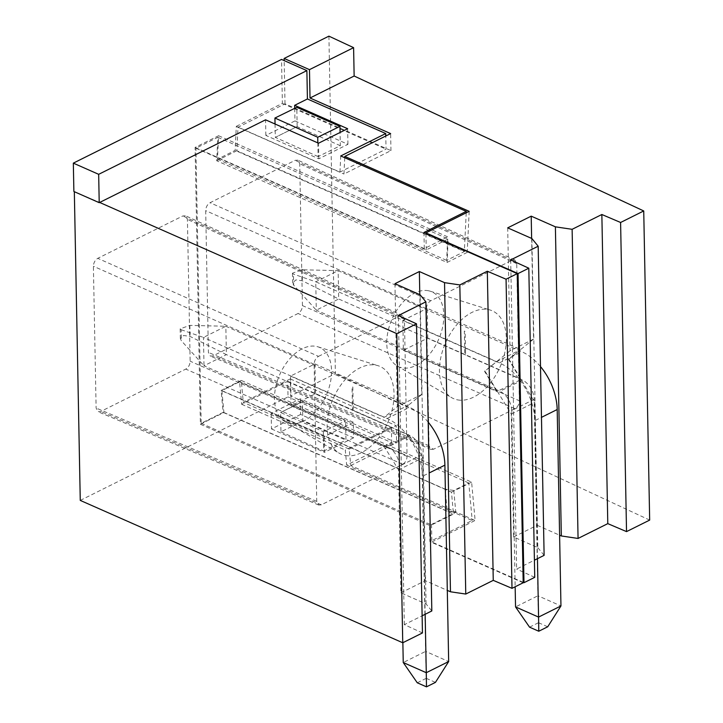 <?xml version="1.0" encoding="UTF-8"?>
<svg xmlns="http://www.w3.org/2000/svg" width="723" height="723" viewBox="0 0 723 723"><rect width="100%" height="100%" fill="white"/><g stroke="black" fill="none" stroke-linecap="round" stroke-linejoin="round"><path stroke-width="0.54" stroke-dasharray="3.62 2.71" d="M317.831 142.901L318.093 156.602L340.334 145.712L340.081 132.481M275.047 124.013L275.3 137.37L297.162 126.57L296.791 107.32M344.735 157.722L343.949 174.026L390.962 150.61L285.007 103.832L237.994 127.248L236.855 150.718L467.203 252.408L447.058 262.44L216.71 160.759L217.84 137.289L195.906 148.215L426.245 249.905L448.188 238.97L447.058 262.44M469.182 211.333L467.203 252.408M237.994 127.248L343.949 174.026M236.855 150.718L216.71 160.759M426.245 249.905L425.928 233.321M390.962 150.61L390.637 133.592M318.093 156.602L275.3 137.37L297.162 126.57M340.334 145.712L296.972 126.57M285.007 103.832L284.175 60.587M328.911 36.15L335.391 373.637L290.61 395.942L396.575 442.72L396.249 425.702L290.284 378.924L290.61 395.942M290.284 378.924L243.271 402.35L349.227 449.119L350.736 465.558L475.119 520.461L471.613 482.124L241.265 380.443L243.271 402.35M241.265 380.443L221.121 390.474L223.127 412.381L201.184 423.317L195.906 148.215M302.44 305.594L299.72 163.787L297.867 160.154L295.129 160.343L210.059 202.72C207.347 204.41 205.892 207.049 205.684 210.628L208.414 352.426L210.33 356.096L212.996 355.87L298.066 313.493C300.786 311.803 302.241 309.164 302.44 305.594L519.367 400.768C519.186 404.356 517.731 406.986 515.002 408.667L433.637 449.2L212.996 355.87M217.84 137.289L448.188 238.97M201.184 423.317L431.532 524.997L453.475 514.071L451.468 492.164L221.121 390.474M523.181 582.331L431.857 542.015L431.532 524.997M649.67 520.09L335.391 373.637M507.7 227.862L510.058 350.8L533.565 339.096L531.631 238.427M533.565 339.096L508.486 359.376L520.867 379.602L497.361 391.315L511.269 414.044L513.628 536.99L537.822 547.663L531.884 238.536M513.628 536.99L537.135 525.278L534.776 402.34L508.938 359.159L508.486 359.376M537.135 525.278L559.602 535.201M508.938 359.159L520.298 349.824L496.791 361.536L484.979 371.089L497.361 391.315L496.909 391.541L484.537 371.315L510.058 350.8M537.822 547.663L544.121 555.354M510.691 259.919L516.629 569.046L534.414 560.189M534.74 577.334L516.629 569.046M223.127 412.381L453.475 514.071M451.468 492.164L471.613 482.124M349.227 449.119L396.249 425.702M302.82 421.102L280.958 431.803L280.587 412.462L323.38 431.703L345.612 420.813L302.25 401.672L280.587 412.462L302.449 401.843L302.82 421.102L345.983 440.153L345.612 420.813M431.857 542.015L475.119 520.461M350.736 465.558L396.575 442.72M519.367 400.768L516.737 263.66L514.903 260.036L512.146 260.226L430.791 300.75C428.07 302.44 426.615 305.079 426.416 308.658L429.055 445.757L430.971 449.417L433.637 449.2M511.269 414.044L534.776 402.34M457.578 399.873A47.98 29.797 113.8 0 0 502.051 362.042A47.98 29.797 113.8 0 0 490.339 310.086A47.98 29.797 113.8 0 0 488.215 309.552A47.98 29.797 113.8 0 0 444.943 344.284A47.98 29.797 113.8 0 0 451.667 397.668A47.98 29.797 113.8 0 0 457.578 399.873M496.34 361.762L402.819 320.479L403.389 350.257L427.79 338.102L521.31 379.385M403.389 350.257L496.909 391.541M427.79 338.102L427.221 308.323L520.741 349.607M402.819 320.479L427.221 308.323M428.377 290.736A40.958 25.441 113.8 0 0 391.45 320.388A40.958 25.441 113.8 0 0 397.189 365.955A40.958 25.441 113.8 0 0 402.232 367.835A40.958 25.441 113.8 0 0 440.19 335.544A40.958 25.441 113.8 0 0 430.194 291.197A40.958 25.441 113.8 0 0 428.377 290.736M323.38 431.703L323.75 451.044L345.983 440.153M280.958 431.803L323.75 451.044M529.561 627.166L538.518 622.711L537.93 595.77L515.544 606.922M465.485 350.248L465.576 355.02L522.368 380.09A16.06 10.077 -116.5 0 1 534.152 399.358L537.93 595.77L560.958 605.937M534.152 399.358L511.767 410.51L515.156 586.769M538.518 622.711L547.727 626.778M511.767 410.51C510.926 401.599 506.995 395.174 499.982 391.242L316.294 310.158L315.752 281.798L499.43 362.883A48.188 30.239 63.5 0 1 534.803 420.678L541.464 417.361M537.451 558.671L534.803 420.678M465.504 350.257L465.142 331.441L464.329 331.053L464.781 354.668L338.689 299.006L338.138 270.646L302.151 269.778L292.454 273.195L293.448 274.116L293.655 285.142L316.294 310.158L338.689 299.006L302.368 280.804L295.897 279.891L292.643 282.928L293.655 285.142M540.488 366.561A48.188 30.239 -116.5 0 0 521.825 351.73L338.138 270.646L315.752 281.798L293.448 274.116M465.585 355.02A58.843 27.628 178.9 0 1 464.781 354.668M318.491 356.367L399.855 315.834L402.594 315.644L404.437 319.277L407.076 456.376C406.877 459.955 405.422 462.584 402.702 464.274L321.346 504.808L318.68 505.034L316.755 501.364L314.125 364.265C314.324 360.687 315.779 358.057 318.491 356.367L97.768 258.337C95.075 260.045 93.619 262.675 93.394 266.236L96.114 408.043L98.048 411.712L100.705 411.486L185.775 369.101C188.513 367.429 189.968 364.79 190.149 361.202L187.42 219.403L185.594 215.779L182.838 215.96L97.768 258.337M345.287 455.481A47.98 29.797 113.8 0 0 389.76 417.65A47.98 29.797 113.8 0 0 378.039 365.693A47.98 29.797 113.8 0 0 375.915 365.16A47.98 29.797 113.8 0 0 332.652 399.891A47.98 29.797 113.8 0 0 339.376 453.276A47.98 29.797 113.8 0 0 345.287 455.481M80.262 500.406L288.016 396.909L287.718 381.31L241.636 404.265L239.584 381.807L221.898 390.619L223.904 412.526L200.398 424.238L195.083 147.438L218.59 135.734L217.46 159.196L235.147 150.393L236.304 126.335L339.955 172.092L386.037 149.137L385.784 136.005M74.333 191.703L99.666 202.458M236.304 126.335L282.377 103.38L281.536 59.422M287.718 381.31L391.378 427.067L345.296 450.022L346.669 465.088L391.676 442.666L288.016 396.909M241.636 404.265L345.296 450.022M353.276 422.241L300.298 398.852L271.188 413.348L324.175 436.737L353.276 422.241L353.574 437.84L300.596 414.451L300.298 398.852M300.596 414.451L271.486 428.947L271.188 413.348M353.574 437.84L324.473 452.336L324.175 436.737M271.486 428.947L324.473 452.336M291.098 405.865L290.529 376.087L314.93 363.931L315.499 393.71L291.098 405.865L384.618 447.148L398.527 469.887L400.894 592.824L426.064 603.94L431.821 610.962M422.449 632.95L404.338 624.654L422.124 615.797M346.669 465.088L472.209 520.506L429.905 541.581L429.589 525.413L455.797 512.363L447.176 511.089L445.178 489.182L453.791 490.456L468.784 482.991L472.209 520.506M523.19 582.765L429.905 541.581M400.894 592.824L425.296 580.668L447.302 590.384M391.378 427.067L391.676 442.666M239.584 381.807L468.784 482.991M221.898 390.619L445.178 489.182M223.904 412.526L447.176 511.089M200.398 424.238L429.589 525.413M453.791 490.456L455.797 512.363M314.93 363.931L408.45 405.214L384.049 417.37L397.316 406.642L421.717 394.487L419.801 294.668M315.499 393.71L409.019 434.993L384.618 447.148M282.377 103.38L386.037 149.137M294.957 120.922L347.935 144.311L318.834 158.807L265.856 135.418L294.957 120.922L294.713 108.333M218.59 135.734L447.781 236.909L446.651 260.379L464.338 251.568L235.147 150.393M195.083 147.438L424.274 248.622L447.781 236.909M217.46 159.196L446.651 260.379M289.941 423.443A40.958 25.441 113.8 0 0 327.899 391.161A40.958 25.441 113.8 0 0 317.903 346.805A40.958 25.441 113.8 0 0 316.087 346.353A40.958 25.441 113.8 0 0 279.159 375.996A40.958 25.441 113.8 0 0 284.898 421.563A40.958 25.441 113.8 0 0 289.941 423.443M424.274 248.622L423.967 232.454M466.208 212.815L464.338 251.568M339.955 172.092L340.732 155.96M404.338 624.654L398.4 315.526M265.856 135.418L265.558 119.819M318.834 158.807L318.536 143.208M347.935 144.311L347.636 128.712M290.529 376.087L384.049 417.37M421.717 394.487L408.45 405.214M425.296 580.668L422.937 457.731L409.019 434.993M426.064 603.94L420.126 294.812M394.957 283.696L397.316 406.642M398.527 469.887L422.937 457.731M417.27 682.783L426.227 678.319L425.63 651.387L403.244 662.539M421.861 454.966L399.476 466.118C398.635 457.216 394.704 450.791 387.682 446.859L204.003 365.775L226.389 354.622L352.49 410.284L352.029 386.66L352.842 387.058L353.285 410.637L410.077 435.707A16.06 10.077 -116.5 0 1 421.861 454.966L425.63 651.387L448.667 661.554M399.476 466.118L402.865 642.702M426.227 678.319L435.436 682.385M425.16 614.288L422.512 476.285L429.173 472.969M428.197 422.169A48.188 30.239 -116.5 0 0 409.525 407.347L225.847 326.263L226.389 354.622L190.068 336.421L183.597 335.499L180.352 338.536L181.365 340.759L204.003 365.775L203.461 337.415L387.139 418.5A48.188 30.239 63.5 0 1 422.512 476.285M181.157 329.724L203.461 337.415L225.847 326.263L189.86 325.386L180.163 328.811L181.157 329.724L181.365 340.759M353.294 410.628A58.843 27.628 178.9 0 1 352.49 410.284M515.002 408.667L298.066 313.493M429.055 445.757L208.414 352.426M426.416 308.658L205.684 210.628M430.791 300.75L210.059 202.72M512.146 260.226L295.129 160.343M516.737 263.66L299.72 163.787M522.368 380.09L499.982 391.242M499.43 362.883L521.825 351.73M302.151 269.778L302.368 280.804M399.855 315.834L182.838 215.96M404.437 319.277L187.42 219.403M407.076 456.376L190.149 361.202M402.702 464.274L185.775 369.101M321.346 504.808L100.705 411.486M316.755 501.364L96.114 408.043M314.125 364.265L93.394 266.236M410.077 435.707L387.682 446.859M387.139 418.5L409.525 407.347M189.86 325.386L190.068 336.421M430.989 449.426L210.348 356.096M514.903 260.036L297.885 160.163M397.189 365.955L451.667 397.668M430.194 291.197L490.339 310.086M292.463 273.195L292.652 282.928M402.612 315.653L185.594 215.779M318.689 505.034L98.048 411.712M317.903 346.805L378.039 365.693M284.898 421.563L339.376 453.276M180.172 328.811L180.361 338.536"/><path stroke-width="1.08" d="M340.081 132.481L339.964 126.371L317.722 137.262L317.831 142.901M339.964 126.371L296.791 107.32L274.93 118.03L275.047 124.013M344.735 157.722L344.799 156.421L469.182 211.333L425.919 232.887L518.057 273.556L528.811 268.206L534.74 577.334L523.994 582.693L518.057 273.556M531.631 238.427L531.206 216.15L507.7 227.862L531.884 238.536L538.183 246.227L510.691 259.919L528.811 268.206M531.206 216.15L555.391 226.832L572.128 229.308L601.852 214.505L620.596 222.485L643.732 210.953L354.143 76.014L310.013 98.003L390.637 133.592L344.799 156.421M284.175 60.587L284.13 58.455L328.911 36.15L353.601 47.655L309.471 69.643L284.13 58.455M523.181 582.331L523.994 582.693M310.013 98.003L309.471 69.643M353.601 47.655L354.143 76.014M620.596 222.485L626.534 531.613L649.67 520.09L643.732 210.953M626.534 531.613L607.79 523.633L601.852 214.505M572.128 229.308L578.066 538.445L607.79 523.633M555.391 226.832L561.328 535.96L578.066 538.445M559.602 535.201L561.328 535.96M534.414 560.189L544.121 555.354L538.183 246.227M274.93 118.03L317.722 137.262M529.561 627.166L515.544 606.922L538.572 617.09L538.771 631.233L529.561 627.166M515.156 586.769L515.544 606.922M538.771 631.233L547.727 626.778L560.958 605.937L538.572 617.09L537.451 558.671M541.464 417.361L557.189 409.525A48.188 30.239 -116.5 0 0 540.488 366.561M557.189 409.525L560.958 605.937M422.124 615.797L431.821 610.962L425.883 301.834L398.4 315.526L416.511 323.823L422.449 632.95L402.747 642.765L80.262 500.406L74.333 191.703M294.713 108.333L294.659 105.323L347.636 128.712L318.536 143.208L265.558 119.819L99.214 202.684L73.882 191.496L73.33 163.136L98.671 174.324L306.877 70.61L281.536 59.422L73.33 163.136M506.064 279.214L517.252 273.637L523.19 582.765L512.001 588.341L506.064 279.214L487.32 271.233L493.258 580.361L512.001 588.341M447.302 590.384L450.465 591.785L465.766 594.053L493.258 580.361M294.659 105.323L307.42 98.97L385.739 133.538L340.732 155.96L466.272 211.378L423.967 232.454L517.252 273.637M466.272 211.378L466.208 212.815M419.801 294.668L419.358 271.541L444.537 282.657L459.837 284.925L465.766 594.053M444.537 282.657L450.465 591.785M487.32 271.233L459.837 284.925M416.511 323.823L396.81 333.637L402.747 642.765M99.666 202.458L396.81 333.637M307.42 98.97L306.877 70.61M99.214 202.684L98.671 174.324M385.784 136.005L385.739 133.538M419.358 271.541L394.957 283.696L420.126 294.812L425.883 301.834M417.27 682.783L403.244 662.539L426.281 672.706L426.48 686.85L417.27 682.783M402.865 642.702L403.244 662.539M426.48 686.85L435.436 682.385L448.667 661.554L426.281 672.706L425.16 614.288M429.173 472.969L444.898 465.133A48.188 30.239 -116.5 0 0 428.197 422.169M444.898 465.133L448.667 661.554"/></g></svg>
